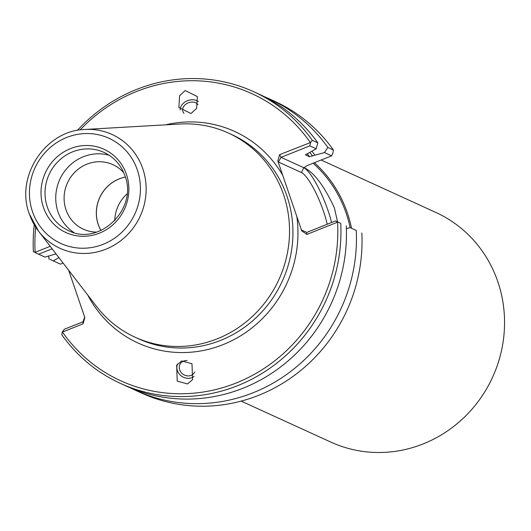 <?xml version="1.0" encoding="UTF-8"?>
<svg xmlns="http://www.w3.org/2000/svg" width="531" height="531" viewBox="0 0 531 531"><rect width="100%" height="100%" fill="white"/><g stroke="black" fill="none" stroke-linecap="round" stroke-linejoin="round"><path stroke-width="0.8" d="M327.229 224.255A36.871 8.071 68.2 0 0 323.498 211.338A36.871 8.071 68.2 0 0 301.482 172.562L278.403 162.008L277.832 161.006L279.571 154.687L310.535 142.514L309.805 145.866L281.078 157.342L303.719 167.69A40.655 8.901 -111.8 0 1 327.999 210.449A40.655 8.901 -111.8 0 1 331.59 222.509M191.021 113.548L178.861 107.501L179.604 95.759L185.206 90.549L197.373 96.589L196.623 108.337L191.021 113.548M198.295 101.567A10.607 8.045 -21.3 0 0 188.983 100.22A10.607 8.045 -21.3 0 0 180.208 110.043M197.963 104.693A8.33 6.319 -21.3 0 0 189.507 102.43A8.33 6.319 -21.3 0 0 182.943 111.709A8.33 6.319 -21.3 0 0 183.958 113.309M181.695 360.934L191.996 363.762L192.567 379.652L187.516 383.94L177.221 381.105L176.65 365.215L181.695 360.934M177.606 363.927A10.607 9.425 -147 0 0 180.069 374.899A10.607 9.425 -147 0 0 191.499 377.807A10.607 9.425 -147 0 0 194.094 376.419M187.124 360.562A8.33 7.407 -147 0 0 183.905 360.961A8.33 7.407 -147 0 0 180.348 363.695A8.33 7.407 -147 0 0 181.396 372.802A8.33 7.407 -147 0 0 190.768 375.503A8.33 7.407 -147 0 0 194.326 372.775A8.33 7.407 -147 0 0 194.784 371.939M321.122 160.01L435.865 212.453A126.265 120.086 114.6 0 1 497.793 281.589A126.265 120.086 114.6 0 1 464.121 417.432A126.265 120.086 114.6 0 1 330.893 442.124L241.167 401.117M314.385 162.698A126.265 120.086 114.6 0 1 347.327 212.818A126.265 120.086 114.6 0 1 351.529 228.264M346.378 228.669L350.155 227.64A124.997 118.884 -65.4 0 0 346.185 213.276A124.997 118.884 -65.4 0 0 313.078 163.223M311.969 151.209A146.383 139.222 114.6 0 1 314.883 155.178L324.448 152.563L331.59 155.829L306.739 165.752L304.183 167.696C314.06 172.482 324.129 185.883 334.404 207.893L337.537 221.872M68.645 270.246L84.821 317.498L83.082 323.817L62.452 332.054A157.826 150.1 -65.4 0 0 236.255 382.964A157.826 150.1 -65.4 0 0 337.57 222.164L335.506 220.942L306.785 232.419L306.872 234.423L301.747 230.852L277.832 161.006M73.902 232.545A42.931 40.827 114.6 0 1 58.038 211.909A42.931 40.827 114.6 0 1 67.324 167.949A42.931 40.827 114.6 0 1 109.22 155.278M96.642 232.107A35.477 33.745 114.6 0 1 83.394 229.193A35.477 33.745 114.6 0 1 65.997 209.765A35.477 33.745 114.6 0 1 75.455 171.593A35.477 33.745 114.6 0 1 112.891 164.65A35.477 33.745 114.6 0 1 123.769 172.761M100.93 230.481A35.477 33.745 114.6 0 1 98.215 224.487A35.477 33.745 114.6 0 1 125.343 177.069M114.776 220.704A35.477 33.745 114.6 0 1 127.009 193.934M100.976 230.461A35.477 33.745 114.6 0 1 98.281 224.52A35.477 33.745 114.6 0 1 125.356 177.108M126.424 174.314A45.779 43.535 114.6 0 1 99.41 233.155A45.779 43.535 114.6 0 1 43.462 207.455A45.779 43.535 114.6 0 1 70.47 148.62A45.779 43.535 114.6 0 1 126.424 174.314M85.046 129.451C45.527 130.201 14.981 176.65 29.351 213.986L38.551 231.171L96.542 306.473A112.247 106.751 -65.4 0 0 135.159 337.251A112.247 106.751 -65.4 0 0 253.592 315.301A112.247 106.751 -65.4 0 0 283.527 194.538A112.247 106.751 -65.4 0 0 228.476 133.075A112.247 106.751 -65.4 0 0 179.936 124.022L85.046 129.451A62.578 59.512 114.6 0 1 142.799 168.765A62.578 59.512 114.6 0 1 114.703 244.818A62.578 59.512 114.6 0 1 38.551 231.171A62.578 59.512 114.6 0 1 29.391 214.066M306.872 234.423L337.57 222.164M310.263 142.427A157.826 150.1 -65.4 0 0 80.101 129.942M35.69 227.109A157.826 150.1 -65.4 0 0 35.152 252.318L50.206 246.304M314.883 155.178L309.473 156.731L305.352 154.82M305.332 154.74A141.412 134.496 114.6 0 1 305.431 154.879L316.171 148.78L309.805 145.866M335.506 220.942L340.756 223.352A160.355 152.503 114.6 0 1 120.411 383.409A160.355 152.503 114.6 0 1 61.802 334.782L62.266 332.008L64.337 329.26L82.995 321.813L84.675 317.067M356.261 230.441L350.155 227.64L356.261 230.441A160.355 152.503 114.6 0 1 135.916 390.491A160.355 152.503 114.6 0 1 130.958 388.115M301.482 172.562L303.719 167.69L304.183 167.696A124.997 118.884 -65.4 0 0 304.024 167.497M77.393 130.394A160.355 152.503 114.6 0 1 253.725 91.724A160.355 152.503 114.6 0 1 312.334 140.35L317.843 142.866A160.355 152.503 -65.4 0 0 259.234 94.239L253.725 91.724M264.186 96.622A160.355 152.503 114.6 0 1 269.23 98.812A160.355 152.503 114.6 0 1 327.839 147.439L333.415 149.988A160.355 152.503 -65.4 0 0 274.806 101.355L269.23 98.812M279.571 154.687L281.078 157.342L278.403 162.008M324.448 152.563L327.839 147.439M317.843 142.866L316.171 148.78M310.535 142.514L312.334 140.35M333.415 149.988L332.924 152.935L331.59 155.829M35.152 252.318L33.387 251.774A160.355 152.503 114.6 0 1 34.256 224.772M35.059 252.55L38.63 254.19L52.124 248.793M38.63 254.19L44.996 257.097L56.047 253.884M58.921 257.615L53.273 260.88L60.421 264.146L63.116 263.071M53.273 260.88L48.885 258.862A160.355 152.503 114.6 0 1 48.772 256.061M120.411 383.409L125.92 385.924A160.355 152.503 -65.4 0 0 346.258 225.867M135.916 390.491L141.492 393.04A160.355 152.503 -65.4 0 0 361.837 232.99M83.082 323.817L82.995 321.813M301.747 230.852L301.714 230.089L306.792 232.412L301.714 230.089M337.743 221.971L340.756 223.352M165.519 124.845A116.289 110.594 114.6 0 1 282.757 175.396M135.159 337.251L138.564 338.811A112.247 106.751 -65.4 0 0 256.997 316.854A112.247 106.751 -65.4 0 0 286.939 196.092A112.247 106.751 -65.4 0 0 231.888 134.635L228.476 133.075M47.319 207.01A42.931 40.827 114.6 0 1 58.768 160.82A42.931 40.827 114.6 0 1 104.063 152.424C114.085 157.183 121.035 164.955 124.918 175.741C138.352 208.962 98.925 246.809 68.373 230.514A42.931 40.827 114.6 0 1 47.319 207.01M137.343 169.953A57.833 54.998 114.6 0 1 103.22 244.28A57.833 54.998 114.6 0 1 32.537 211.816A57.833 54.998 114.6 0 1 66.66 137.489A57.833 54.998 114.6 0 1 137.343 169.953M296.816 216.462A116.289 110.594 114.6 0 1 220.949 345.455A116.289 110.594 114.6 0 1 87.734 295.037M309.852 152.424A143.941 136.892 114.6 0 1 312.573 156.101M307.137 153.592A141.412 134.496 114.6 0 1 309.473 156.731"/></g></svg>
